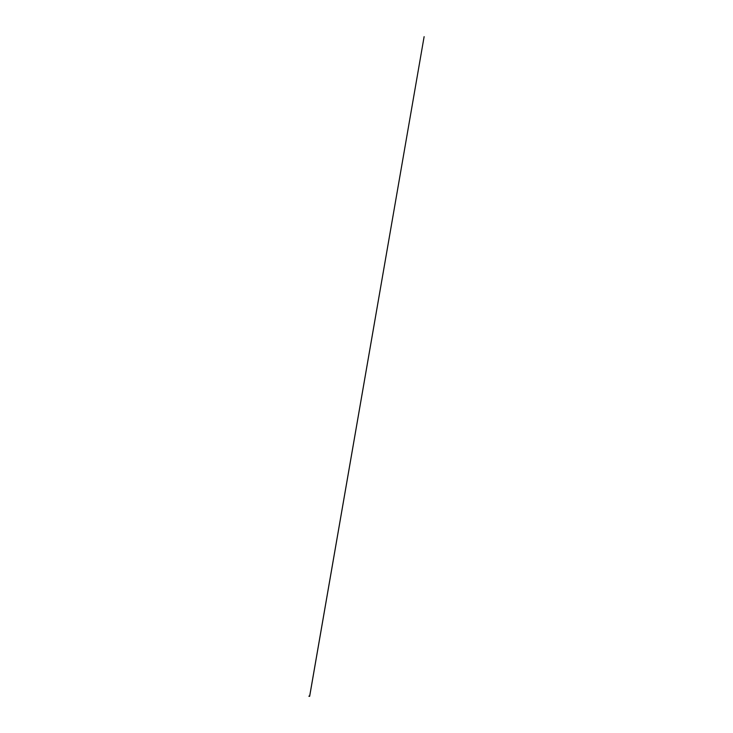 <?xml version="1.0" encoding="UTF-8"?>
<svg xmlns="http://www.w3.org/2000/svg" width="733" height="733" viewBox="0 0 733 733"><rect width="100%" height="100%" fill="white"/><g stroke="black" fill="none" stroke-linecap="round" stroke-linejoin="round"><path stroke-width="1.1" d="M309.656 696.185L424.123 36.65L309.665 696.304L308.95 696.295M308.959 696.148L309.573 696.048M309.656 696.066L308.959 696.066L309.638 696.313M308.996 696.35L309.583 696.313"/></g></svg>
